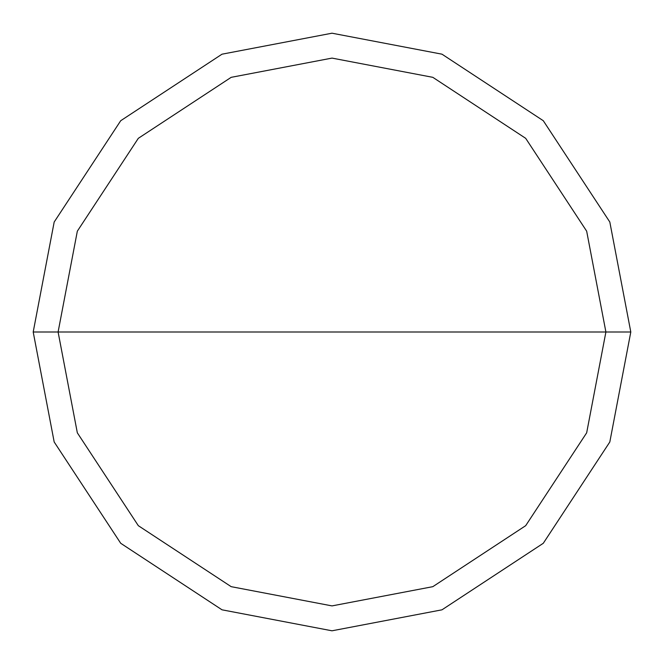 <?xml version="1.0" encoding="UTF-8"?>
<svg xmlns="http://www.w3.org/2000/svg" width="664" height="664" viewBox="0 0 664 664"><rect width="100%" height="100%" fill="white"/><g stroke="black" fill="none" stroke-linecap="round" stroke-linejoin="round"><path stroke-width="0.5" stroke-dasharray="3.32 2.49" d="M33.2 332L54.182 222.017L120.715 120.715L222.017 54.182L332 33.2L441.983 54.182L543.285 120.715L609.818 222.017L630.8 332L33.2 332L54.182 441.983L120.715 543.285L222.017 609.818L332 630.8L441.983 609.818L543.285 543.285L609.818 441.983L630.8 332L33.2 332L54.182 441.983L120.715 543.285L222.017 609.818L332 630.8L441.983 609.818L543.285 543.285L609.818 441.983L630.8 332L609.818 441.983L543.285 543.285L441.983 609.818L332 630.8L222.017 609.818L120.715 543.285L54.182 441.983L33.2 332L630.8 332L609.818 441.983L543.285 543.285L441.983 609.818L332 630.8L222.017 609.818L120.715 543.285L54.182 441.983L33.2 332L630.8 332L609.818 222.017L543.285 120.715L441.983 54.182L332 33.2L222.017 54.182L120.715 120.715L54.182 222.017L33.2 332L54.182 222.017L120.715 120.715L222.017 54.182L332 33.2L441.983 54.182L543.285 120.715L609.818 222.017L630.8 332L609.818 222.017L543.285 120.715L441.983 54.182L332 33.2L222.017 54.182L120.715 120.715L54.182 222.017L33.2 332L54.182 441.983L120.715 543.285L222.017 609.818L332 630.8L441.983 609.818L543.285 543.285L609.818 441.983L630.8 332L33.2 332L630.8 332L609.818 441.983L543.285 543.285L441.983 609.818L332 630.8L222.017 609.818L120.715 543.285L54.182 441.983L33.2 332L54.182 222.017L120.715 120.715L222.017 54.182L332 33.2L441.983 54.182L543.285 120.715L609.818 222.017L630.8 332L609.818 222.017L543.285 120.715L441.983 54.182L332 33.2L222.017 54.182L120.715 120.715L54.182 222.017L33.2 332"/><path stroke-width="1" d="M58.1 332L77.331 231.18L138.32 138.32L231.18 77.331L332 58.1L432.82 77.331L525.68 138.32L586.669 231.18L605.9 332L58.1 332L77.331 432.82L138.32 525.68L231.18 586.669L332 605.9L432.82 586.669L525.68 525.68L586.669 432.82L605.9 332L630.8 332L609.818 441.983L543.285 543.285L441.983 609.818L332 630.8L222.017 609.818L120.715 543.285L54.182 441.983L33.2 332L54.182 441.983L120.715 543.285L222.017 609.818L332 630.8L441.983 609.818L543.285 543.285L609.818 441.983L630.8 332L609.818 222.017L543.285 120.715L441.983 54.182L332 33.2L222.017 54.182L120.715 120.715L54.182 222.017L33.2 332L605.9 332L586.669 432.82L525.68 525.68L432.82 586.669L332 605.9L231.18 586.669L138.32 525.68L77.331 432.82L58.1 332L33.2 332L54.182 222.017L120.715 120.715L222.017 54.182L332 33.2L441.983 54.182L543.285 120.715L609.818 222.017L630.8 332L605.9 332L586.669 231.18L525.68 138.32L432.82 77.331L332 58.1L231.18 77.331L138.32 138.32L77.331 231.18L58.1 332"/></g></svg>
